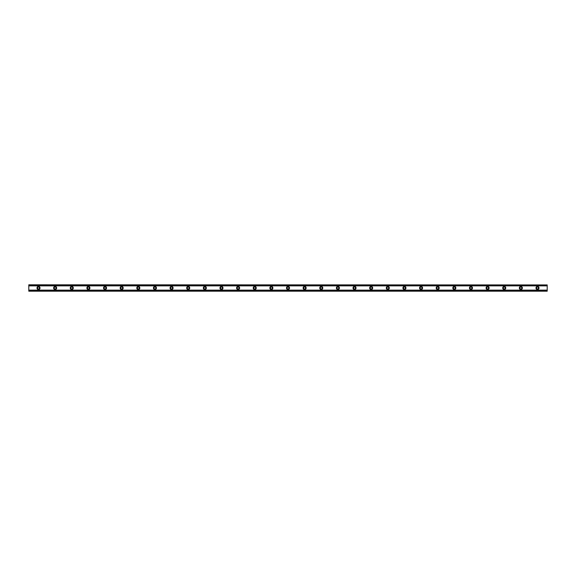 <?xml version="1.0" encoding="UTF-8"?>
<svg xmlns="http://www.w3.org/2000/svg" width="576" height="576" viewBox="0 0 576 576"><rect width="100%" height="100%" fill="white"/><g stroke="black" fill="none" stroke-linecap="round" stroke-linejoin="round"><path stroke-width="0.86" d="M38.506 288.972A0.972 0.972 0 0 1 37.534 288A0.972 0.972 0 0 1 38.506 287.028A0.972 0.972 0 0 1 39.47 288A0.972 0.972 0 0 1 38.506 288.972M537.494 288.972A0.972 0.972 0 0 1 536.53 288A0.972 0.972 0 0 1 537.494 287.028A0.972 0.972 0 0 1 538.466 288A0.972 0.972 0 0 1 537.494 288.972M520.862 288.972A0.972 0.972 0 0 1 519.89 288A0.972 0.972 0 0 1 520.862 287.028A0.972 0.972 0 0 1 521.834 288A0.972 0.972 0 0 1 520.862 288.972M504.23 288.972A0.972 0.972 0 0 1 503.258 288A0.972 0.972 0 0 1 504.23 287.028A0.972 0.972 0 0 1 505.202 288A0.972 0.972 0 0 1 504.23 288.972M487.598 288.972A0.972 0.972 0 0 1 486.626 288A0.972 0.972 0 0 1 487.598 287.028A0.972 0.972 0 0 1 488.57 288A0.972 0.972 0 0 1 487.598 288.972M470.966 288.972A0.972 0.972 0 0 1 469.994 288A0.972 0.972 0 0 1 470.966 287.028A0.972 0.972 0 0 1 471.938 288A0.972 0.972 0 0 1 470.966 288.972M454.334 288.972A0.972 0.972 0 0 1 453.362 288A0.972 0.972 0 0 1 454.334 287.028A0.972 0.972 0 0 1 455.299 288A0.972 0.972 0 0 1 454.334 288.972M437.695 288.972A0.972 0.972 0 0 1 436.73 288A0.972 0.972 0 0 1 437.695 287.028A0.972 0.972 0 0 1 438.667 288A0.972 0.972 0 0 1 437.695 288.972M421.063 288.972A0.972 0.972 0 0 1 420.098 288A0.972 0.972 0 0 1 421.063 287.028A0.972 0.972 0 0 1 422.035 288A0.972 0.972 0 0 1 421.063 288.972M404.431 288.972A0.972 0.972 0 0 1 403.459 288A0.972 0.972 0 0 1 404.431 287.028A0.972 0.972 0 0 1 405.403 288A0.972 0.972 0 0 1 404.431 288.972M387.799 288.972A0.972 0.972 0 0 1 386.827 288A0.972 0.972 0 0 1 387.799 287.028A0.972 0.972 0 0 1 388.771 288A0.972 0.972 0 0 1 387.799 288.972M371.167 288.972A0.972 0.972 0 0 1 370.195 288A0.972 0.972 0 0 1 371.167 287.028A0.972 0.972 0 0 1 372.139 288A0.972 0.972 0 0 1 371.167 288.972M354.535 288.972A0.972 0.972 0 0 1 353.563 288A0.972 0.972 0 0 1 354.535 287.028A0.972 0.972 0 0 1 355.5 288A0.972 0.972 0 0 1 354.535 288.972M337.896 288.972A0.972 0.972 0 0 1 336.931 288A0.972 0.972 0 0 1 337.896 287.028A0.972 0.972 0 0 1 338.868 288A0.972 0.972 0 0 1 337.896 288.972M321.264 288.972A0.972 0.972 0 0 1 320.299 288A0.972 0.972 0 0 1 321.264 287.028A0.972 0.972 0 0 1 322.236 288A0.972 0.972 0 0 1 321.264 288.972M304.632 288.972A0.972 0.972 0 0 1 303.66 288A0.972 0.972 0 0 1 304.632 287.028A0.972 0.972 0 0 1 305.604 288A0.972 0.972 0 0 1 304.632 288.972M288 288.972A0.972 0.972 0 0 1 287.028 288A0.972 0.972 0 0 1 288 287.028A0.972 0.972 0 0 1 288.972 288A0.972 0.972 0 0 1 288 288.972M271.368 288.972A0.972 0.972 0 0 1 270.396 288A0.972 0.972 0 0 1 271.368 287.028A0.972 0.972 0 0 1 272.34 288A0.972 0.972 0 0 1 271.368 288.972M254.736 288.972A0.972 0.972 0 0 1 253.764 288A0.972 0.972 0 0 1 254.736 287.028A0.972 0.972 0 0 1 255.701 288A0.972 0.972 0 0 1 254.736 288.972M238.104 288.972A0.972 0.972 0 0 1 237.132 288A0.972 0.972 0 0 1 238.104 287.028A0.972 0.972 0 0 1 239.069 288A0.972 0.972 0 0 1 238.104 288.972M221.465 288.972A0.972 0.972 0 0 1 220.5 288A0.972 0.972 0 0 1 221.465 287.028A0.972 0.972 0 0 1 222.437 288A0.972 0.972 0 0 1 221.465 288.972M204.833 288.972A0.972 0.972 0 0 1 203.861 288A0.972 0.972 0 0 1 204.833 287.028A0.972 0.972 0 0 1 205.805 288A0.972 0.972 0 0 1 204.833 288.972M188.201 288.972A0.972 0.972 0 0 1 187.229 288A0.972 0.972 0 0 1 188.201 287.028A0.972 0.972 0 0 1 189.173 288A0.972 0.972 0 0 1 188.201 288.972M171.569 288.972A0.972 0.972 0 0 1 170.597 288A0.972 0.972 0 0 1 171.569 287.028A0.972 0.972 0 0 1 172.541 288A0.972 0.972 0 0 1 171.569 288.972M154.937 288.972A0.972 0.972 0 0 1 153.965 288A0.972 0.972 0 0 1 154.937 287.028A0.972 0.972 0 0 1 155.902 288A0.972 0.972 0 0 1 154.937 288.972M138.305 288.972A0.972 0.972 0 0 1 137.333 288A0.972 0.972 0 0 1 138.305 287.028A0.972 0.972 0 0 1 139.27 288A0.972 0.972 0 0 1 138.305 288.972M121.666 288.972A0.972 0.972 0 0 1 120.701 288A0.972 0.972 0 0 1 121.666 287.028A0.972 0.972 0 0 1 122.638 288A0.972 0.972 0 0 1 121.666 288.972M105.034 288.972A0.972 0.972 0 0 1 104.062 288A0.972 0.972 0 0 1 105.034 287.028A0.972 0.972 0 0 1 106.006 288A0.972 0.972 0 0 1 105.034 288.972M88.402 288.972A0.972 0.972 0 0 1 87.43 288A0.972 0.972 0 0 1 88.402 287.028A0.972 0.972 0 0 1 89.374 288A0.972 0.972 0 0 1 88.402 288.972M71.77 288.972A0.972 0.972 0 0 1 70.798 288A0.972 0.972 0 0 1 71.77 287.028A0.972 0.972 0 0 1 72.742 288A0.972 0.972 0 0 1 71.77 288.972M55.138 288.972A0.972 0.972 0 0 1 54.166 288A0.972 0.972 0 0 1 55.138 287.028A0.972 0.972 0 0 1 56.11 288A0.972 0.972 0 0 1 55.138 288.972M38.506 286.474A1.526 1.526 0 0 0 36.979 288A1.526 1.526 0 0 0 38.506 289.526A1.526 1.526 0 0 0 40.025 288A1.526 1.526 0 0 0 38.506 286.474M537.494 286.474A1.526 1.526 0 0 0 535.975 288A1.526 1.526 0 0 0 537.494 289.526A1.526 1.526 0 0 0 539.021 288A1.526 1.526 0 0 0 537.494 286.474M520.862 286.474A1.526 1.526 0 0 0 519.336 288A1.526 1.526 0 0 0 520.862 289.526A1.526 1.526 0 0 0 522.389 288A1.526 1.526 0 0 0 520.862 286.474M504.23 286.474A1.526 1.526 0 0 0 502.704 288A1.526 1.526 0 0 0 504.23 289.526A1.526 1.526 0 0 0 505.757 288A1.526 1.526 0 0 0 504.23 286.474M487.598 286.474A1.526 1.526 0 0 0 486.072 288A1.526 1.526 0 0 0 487.598 289.526A1.526 1.526 0 0 0 489.125 288A1.526 1.526 0 0 0 487.598 286.474M470.966 286.474A1.526 1.526 0 0 0 469.44 288A1.526 1.526 0 0 0 470.966 289.526A1.526 1.526 0 0 0 472.493 288A1.526 1.526 0 0 0 470.966 286.474M454.334 286.474A1.526 1.526 0 0 0 452.808 288A1.526 1.526 0 0 0 454.334 289.526A1.526 1.526 0 0 0 455.854 288A1.526 1.526 0 0 0 454.334 286.474M437.695 286.474A1.526 1.526 0 0 0 436.176 288A1.526 1.526 0 0 0 437.695 289.526A1.526 1.526 0 0 0 439.222 288A1.526 1.526 0 0 0 437.695 286.474M421.063 286.474A1.526 1.526 0 0 0 419.544 288A1.526 1.526 0 0 0 421.063 289.526A1.526 1.526 0 0 0 422.59 288A1.526 1.526 0 0 0 421.063 286.474M404.431 286.474A1.526 1.526 0 0 0 402.905 288A1.526 1.526 0 0 0 404.431 289.526A1.526 1.526 0 0 0 405.958 288A1.526 1.526 0 0 0 404.431 286.474M387.799 286.474A1.526 1.526 0 0 0 386.273 288A1.526 1.526 0 0 0 387.799 289.526A1.526 1.526 0 0 0 389.326 288A1.526 1.526 0 0 0 387.799 286.474M371.167 286.474A1.526 1.526 0 0 0 369.641 288A1.526 1.526 0 0 0 371.167 289.526A1.526 1.526 0 0 0 372.694 288A1.526 1.526 0 0 0 371.167 286.474M354.535 286.474A1.526 1.526 0 0 0 353.009 288A1.526 1.526 0 0 0 354.535 289.526A1.526 1.526 0 0 0 356.054 288A1.526 1.526 0 0 0 354.535 286.474M337.896 286.474A1.526 1.526 0 0 0 336.377 288A1.526 1.526 0 0 0 337.896 289.526A1.526 1.526 0 0 0 339.422 288A1.526 1.526 0 0 0 337.896 286.474M321.264 286.474A1.526 1.526 0 0 0 319.745 288A1.526 1.526 0 0 0 321.264 289.526A1.526 1.526 0 0 0 322.79 288A1.526 1.526 0 0 0 321.264 286.474M304.632 286.474A1.526 1.526 0 0 0 303.106 288A1.526 1.526 0 0 0 304.632 289.526A1.526 1.526 0 0 0 306.158 288A1.526 1.526 0 0 0 304.632 286.474M288 286.474A1.526 1.526 0 0 0 286.474 288A1.526 1.526 0 0 0 288 289.526A1.526 1.526 0 0 0 289.526 288A1.526 1.526 0 0 0 288 286.474M271.368 286.474A1.526 1.526 0 0 0 269.842 288A1.526 1.526 0 0 0 271.368 289.526A1.526 1.526 0 0 0 272.894 288A1.526 1.526 0 0 0 271.368 286.474M254.736 286.474A1.526 1.526 0 0 0 253.21 288A1.526 1.526 0 0 0 254.736 289.526A1.526 1.526 0 0 0 256.255 288A1.526 1.526 0 0 0 254.736 286.474M238.104 286.474A1.526 1.526 0 0 0 236.578 288A1.526 1.526 0 0 0 238.104 289.526A1.526 1.526 0 0 0 239.623 288A1.526 1.526 0 0 0 238.104 286.474M221.465 286.474A1.526 1.526 0 0 0 219.946 288A1.526 1.526 0 0 0 221.465 289.526A1.526 1.526 0 0 0 222.991 288A1.526 1.526 0 0 0 221.465 286.474M204.833 286.474A1.526 1.526 0 0 0 203.306 288A1.526 1.526 0 0 0 204.833 289.526A1.526 1.526 0 0 0 206.359 288A1.526 1.526 0 0 0 204.833 286.474M188.201 286.474A1.526 1.526 0 0 0 186.674 288A1.526 1.526 0 0 0 188.201 289.526A1.526 1.526 0 0 0 189.727 288A1.526 1.526 0 0 0 188.201 286.474M171.569 286.474A1.526 1.526 0 0 0 170.042 288A1.526 1.526 0 0 0 171.569 289.526A1.526 1.526 0 0 0 173.095 288A1.526 1.526 0 0 0 171.569 286.474M154.937 286.474A1.526 1.526 0 0 0 153.41 288A1.526 1.526 0 0 0 154.937 289.526A1.526 1.526 0 0 0 156.456 288A1.526 1.526 0 0 0 154.937 286.474M138.305 286.474A1.526 1.526 0 0 0 136.778 288A1.526 1.526 0 0 0 138.305 289.526A1.526 1.526 0 0 0 139.824 288A1.526 1.526 0 0 0 138.305 286.474M121.666 286.474A1.526 1.526 0 0 0 120.146 288A1.526 1.526 0 0 0 121.666 289.526A1.526 1.526 0 0 0 123.192 288A1.526 1.526 0 0 0 121.666 286.474M105.034 286.474A1.526 1.526 0 0 0 103.507 288A1.526 1.526 0 0 0 105.034 289.526A1.526 1.526 0 0 0 106.56 288A1.526 1.526 0 0 0 105.034 286.474M88.402 286.474A1.526 1.526 0 0 0 86.875 288A1.526 1.526 0 0 0 88.402 289.526A1.526 1.526 0 0 0 89.928 288A1.526 1.526 0 0 0 88.402 286.474M71.77 286.474A1.526 1.526 0 0 0 70.243 288A1.526 1.526 0 0 0 71.77 289.526A1.526 1.526 0 0 0 73.296 288A1.526 1.526 0 0 0 71.77 286.474M55.138 286.474A1.526 1.526 0 0 0 53.611 288A1.526 1.526 0 0 0 55.138 289.526A1.526 1.526 0 0 0 56.664 288A1.526 1.526 0 0 0 55.138 286.474M28.8 291.19L28.8 290.138L547.2 290.138L547.2 291.19L28.8 291.19M28.8 284.933L547.2 284.933L28.8 284.81L28.8 290.138M547.2 284.933L547.2 290.138M547.2 290.909L28.8 290.909M28.8 285.862L547.2 285.862M28.8 285.091L547.2 285.091M28.8 291.067L547.2 291.067"/></g></svg>

